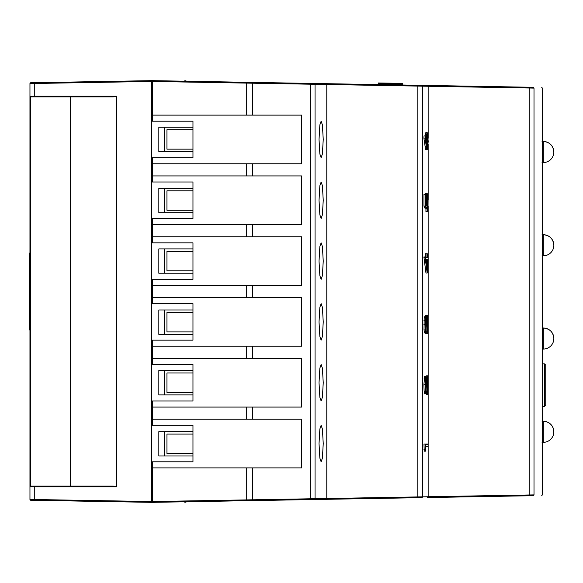 <?xml version="1.0" encoding="UTF-8"?>
<svg xmlns="http://www.w3.org/2000/svg" width="583" height="583" viewBox="0 0 583 583"><rect width="100%" height="100%" fill="white"/><g stroke="black" fill="none" stroke-linecap="round" stroke-linejoin="round"><path stroke-width="0.87" d="M252.738 467.887L246.704 467.887L246.718 500.71L152.418 502.357L152.418 501.54L252.738 499.791L252.738 467.887L301.637 467.887L301.637 419.228L252.738 419.228L252.738 407.065L301.637 407.065L301.637 358.407L252.738 358.407L252.738 346.244L301.637 346.244L301.637 297.585L252.738 297.585L252.738 285.415L301.637 285.415L301.637 236.756L252.738 236.756L252.738 224.593L301.637 224.593L301.637 175.935L152.418 175.935L152.418 157.687L192.966 157.687L192.966 121.198L152.418 121.198L152.418 80.643L246.718 82.29L246.704 83.107L326.779 84.484L326.065 83.675L417.807 85.278L417.829 86.087L534.006 88.106C545.389 88.303 545.389 88.303 534.006 88.106L533.212 87.297L529.175 87.224L529.16 88.033L529.16 494.967L534.006 494.894C545.389 494.697 545.389 494.697 534.006 494.894L534.006 88.106A0.809 0.809 -89 0 0 533.999 88.011M252.738 175.935L252.738 163.772L301.637 163.772L301.637 115.113L252.738 115.113L252.658 82.4L246.718 82.29M252.658 82.4L310.732 83.413L310.819 498.778L315.053 498.72L315.053 84.28A0.809 0.809 -89 0 0 314.259 83.471L310.732 83.413M314.259 83.471L326.065 83.675M246.718 500.71L314.259 499.529A0.809 0.809 89 0 0 315.053 498.72L422.464 496.84L422.464 86.16A0.809 0.809 -89 0 0 421.669 85.344L417.807 85.278M421.669 85.344L529.175 87.224M314.259 499.529L421.669 497.656A0.809 0.809 89 0 0 422.464 496.84L428.148 496.745L428.148 206.309M529.175 495.776L529.16 494.967L428.148 496.731L427.426 497.554L533.212 495.703L534.006 494.894A0.809 0.809 -91 0 1 533.977 495.091M252.738 115.113L152.418 115.113M326.065 499.325L326.779 498.516L326.779 84.499L417.829 86.087L417.807 497.722M321.131 425.313L319.87 428.957L319.025 443.561L319.87 458.158L321.131 461.802L322.399 458.158L323.237 443.561L322.399 428.957L321.131 425.313M321.131 364.484L319.87 368.135L319.025 382.732L319.87 397.329L321.131 400.98L322.399 397.329L323.237 382.732L322.399 368.135L321.131 364.484M321.131 303.663L319.87 307.314L319.025 321.911L319.87 336.508L321.131 340.159L322.399 336.508L323.237 321.911L322.399 307.314L321.131 303.663M321.131 242.841L319.87 246.492L319.025 261.089L319.87 275.686L321.131 279.337L322.399 275.686L323.237 261.089L322.399 246.492L321.131 242.841M321.131 182.02L319.87 185.671L319.025 200.268L319.87 214.865L321.131 218.516L322.399 214.865L323.237 200.268L322.399 185.671L321.131 182.02M321.131 121.198L319.87 124.842L319.025 139.439L319.87 154.043L321.131 157.687L322.399 154.043L323.237 139.439L322.399 124.842L321.131 121.198M428.148 199.656L428.148 144.358M428.148 138.229L428.148 86.255L427.426 85.446M427.769 444.078L428.133 444.486L427.769 444.078L423.972 444.078L424.22 451.176L425.437 451.176L425.801 450.455L425.801 446.418L428.133 446.418L428.133 444.486L425.619 444.486L425.801 450.528L425.801 446.454M427.769 446.826L428.133 446.418L426.559 446.826M425.43 194.168L425.794 194.569L423.972 194.168L423.972 206.185L425.255 208.758L427.587 209.086L427.142 211.607L427.587 211.133M425.794 195.917L426.319 195.917L426.924 193.461L425.714 193.461L425.357 194.168M425.933 208.758L425.933 211.607L427.142 211.607L427.142 208.758L427.383 207.672L427.813 207.993L427.558 209.151M423.907 138.171L425.116 138.171L425.255 135.89L425.67 136.451L425.255 135.89L424.045 135.89L423.907 138.171L425.495 149.066L425.83 149.758L427.04 149.758A0.408 0.401 -90 0 0 427.448 149.35L428.199 141.326L427.441 133.041L426.916 135.234L426.785 144.395L425.67 136.451L425.575 138.054L427.448 149.35M425.277 134.943L426.486 134.943L427.04 132.632L425.823 132.632L425.196 135.89M424.118 378.556L425.328 378.556L425.874 376.188L424.664 376.188L423.892 384.744L424.132 391.237L424.767 393.977L426.341 393.554L426.341 391.689M427.754 375.802L428.119 376.21L426.29 375.802L426.29 376.407M425.728 386.595L426.209 391.368M426.341 392.665L426.545 394.64L427.754 394.64L428.119 393.714L428.119 376.21L427.944 389.531L426.669 377.675L426.275 376.596L425.758 378.848L425.779 390.953L426.377 393.576M427.171 253.62L427.536 254.028L425.714 253.62L425.714 256.965L423.914 256.965L425.962 273.019L427.171 273.019L427.536 259.311L428.141 259.311L428.141 257.373L427.536 257.373L427.536 254.028L427.368 257.373L425.124 257.526L427.171 273.019M424.184 317.771L425.393 317.771L425.721 316.744L424.511 316.744L424.184 317.771L424.016 329.912L424.511 332.878L425.721 332.878L426.086 332.361L425.721 330.051M426.166 317.028L426.931 315.221L425.721 315.221L425.262 317.028M425.801 332.871L425.801 333.804L427.456 333.308L427.011 333.804L427.011 331.078L427.456 331.384L427.456 333.308M426.297 326.079L426.042 330.073M542.299 421.247L542.299 442.329M542.299 327.981L542.299 349.064M542.299 234.723L542.299 255.806M542.299 141.458L542.299 162.54M152.418 501.54L152.418 461.802L192.966 461.802L192.966 425.313L152.418 425.313L152.418 400.98L192.966 400.98L192.966 364.484L152.418 364.484L152.418 340.159L192.966 340.159L192.966 303.663L152.418 303.663L152.418 279.337L192.966 279.337L192.966 242.841L152.418 242.841L152.418 218.516L192.966 218.516L192.966 182.02L152.418 182.02L152.418 175.935M152.418 467.887L246.704 467.887M152.418 163.772L252.738 163.772M152.418 224.593L252.738 224.593M252.738 236.756L152.418 236.756M152.418 285.415L252.738 285.415M252.738 297.585L152.418 297.585M152.418 346.244L252.738 346.244M252.738 358.407L152.418 358.407M152.418 407.065L252.738 407.065M252.738 419.228L152.418 419.228M423.972 449.522L425.619 449.296M423.972 206.185L425.619 205.843L426.807 208.218L426.465 208.758L426.807 208.218M423.914 257.526L425.124 257.526L425.124 256.965L425.561 257.336M425.714 256.965L425.124 256.965M427.776 256.965L428.141 257.373L427.543 256.965M427.543 259.712L428.141 259.311L427.776 259.712M426.086 331.078L427.011 331.078L427.375 329.016L427.805 329.286L427.426 331.472M425.685 326.079L426.756 325.671L426.392 326.079M425.437 446.826L425.801 446.418L425.437 446.826M425.437 451.176L425.182 444.078L425.619 444.486M426.465 208.758L425.182 206.185L425.182 194.168L425.619 194.569L425.619 205.843M425.794 202.17L426.588 205.945L425.43 204.014L425.794 204.349L425.619 194.569M427.754 194.941L426.924 193.461A0.408 0.401 90 0 1 427.332 193.862L426.749 196.209L426.319 195.917L426.086 202.17L426.523 202.17L426.588 205.945M425.08 146.603L426.29 146.603L425.116 138.171L425.575 138.054M424.132 391.237L425.35 391.237L425.976 393.977L426.341 393.554M427.507 385.123L427.507 375.802L427.944 376.21M428.119 376.173L428.119 393.802L427.113 383.76L426.683 384.059L427.754 394.64M427.543 259.348L427.543 272.305L425.568 257.373M427.368 254.028L426.924 253.62L426.924 256.965L427.368 257.373M427.171 256.965L427.536 257.373L427.171 256.965M427.171 259.712L427.536 259.311L427.171 259.712M424.016 329.912L425.226 329.912L425.721 332.878L426.086 332.361M426.647 321.014L426.122 317.152L425.583 320.876L426.129 332.485M426.392 317.852L426.472 317.028L426.902 317.341L426.661 321.211M426.771 324.636L427.958 324.636L427.805 329.286M425.707 322.603L426.093 322.603L426.151 326.079L426.756 325.671M426.924 267.961L427.368 268.741L427.368 259.311L426.122 259.311L427.368 268.741L426.129 259.369M426.122 259.311L425.838 259.712L426.122 259.311M427.368 259.311L426.18 259.712M544.537 406.446L544.537 363.865L545.739 365.082L545.739 405.229L544.537 406.446L542.547 406.46M545.739 399.53L545.739 395.602M545.739 392.293L545.739 390.668M192.966 431.66L158.831 431.66L158.831 455.986L192.966 455.986M164.508 431.66L164.508 455.986M192.966 370.548L158.831 370.548L158.831 394.88L192.966 394.88M164.508 370.548L164.508 394.88M192.966 372.982L166.942 372.982L166.942 392.446L192.966 392.446M192.966 434.095L166.942 434.095L166.942 453.552L192.966 453.552M151.609 352.321L152.418 352.321L151.609 352.321M151.609 473.972L152.418 473.972M192.966 310.01L158.831 310.01L158.831 334.343L192.966 334.343M164.508 310.01L164.508 334.343M192.966 248.905L158.831 248.905L158.831 273.23L192.966 273.23M164.508 248.905L164.508 273.23M192.966 251.339L166.942 251.339L166.942 270.796L192.966 270.796M192.966 312.444L166.942 312.444L166.942 331.909L192.966 331.909M151.609 230.679L152.418 230.679L151.609 230.679M151.609 88.754L152.418 88.754M151.609 80.643L30.761 82.757L151.609 80.643L151.609 81.46L29.959 83.566L30.761 82.757A0.809 0.809 0 0 0 29.959 83.566L29.959 96.057A0.809 0.809 0 0 0 30.775 96.865L30.688 96.865M30.775 500.243L151.609 502.357L151.609 81.46M151.609 96.865L152.418 96.865M151.609 501.54L29.959 499.434L29.959 96.057A0.809 0.809 0 0 0 30.775 96.865L70.507 96.865L70.507 486.135L30.775 486.135L113.372 486.135L116.775 486.761L116.775 96.239L113.372 96.865L30.775 96.865L30.775 486.135A0.809 0.809 0 0 0 29.959 486.943L30.775 486.135M151.609 494.246L152.418 494.246M151.609 486.135L152.418 486.135M151.609 502.357L30.761 500.243L29.959 499.434A0.809 0.809 0 0 0 30.761 500.243L29.959 499.434A0.809 0.809 0 0 0 30.761 500.243L29.959 499.434L30.761 500.243M184.855 501.788L184.855 502.357L186.961 501.752M116.775 96.239L116.775 486.761M29.966 96.137L34.74 96.057L34.74 82.684M30.761 82.757L29.959 83.566L30.761 82.757M184.855 81.212L184.855 80.643L186.961 81.248M29.959 252.978A0.809 0.809 0 0 0 29.157 253.7L29.157 329.3A0.809 0.809 0 0 0 29.959 330.022M29.157 253.7L29.157 263.115L29.959 263.115M29.959 319.885L29.157 319.885L29.157 329.3M192.966 188.367L158.831 188.367L158.831 212.693L192.966 212.693M164.508 188.367L164.508 212.693M192.966 127.254L158.831 127.254L158.831 151.587L192.966 151.587M164.508 127.254L164.508 151.587M192.966 129.688L166.942 129.688L166.942 149.153L192.966 149.153M192.966 190.801L166.942 190.801L166.942 210.259L192.966 210.259M151.609 109.028L152.418 109.028M542.059 421.247L543.305 421.247C549.711 421.866 553.223 425.386 553.85 431.784A10.545 10.545 0 0 0 543.305 421.247L543.305 442.329A10.545 10.545 0 0 0 553.85 431.784M542.059 327.981L543.305 327.981C549.711 328.608 553.223 332.121 553.85 338.526A10.545 10.545 0 0 0 543.305 327.981L543.305 349.064A10.545 10.545 0 0 0 553.85 338.526M542.059 234.723L543.305 234.723C549.711 235.343 553.223 238.855 553.85 245.261A10.545 10.545 0 0 0 543.305 234.723L543.305 255.806A10.545 10.545 0 0 0 553.85 245.261M542.059 141.458L543.305 141.458C549.711 142.084 553.223 145.597 553.85 152.003A10.545 10.545 0 0 0 543.305 141.458L543.305 162.54A10.545 10.545 0 0 0 553.85 152.003M379.241 83.792L378.272 83.777L378.287 82.968L379.256 82.983M401.709 84.185L402.532 84.2L402.547 83.391L401.723 83.376M378.848 83.792L401.957 84.192L401.971 83.384L378.863 82.975L378.848 83.792M152.418 81.46L246.704 83.107L246.704 115.113M252.658 500.6L252.738 499.791L310.819 498.778L310.732 499.587M246.704 175.935L246.704 163.772M246.704 236.756L246.704 224.593M246.704 297.585L246.704 285.415M246.704 358.407L246.704 346.244M246.704 419.228L246.704 407.065M426.792 207.672L427.383 207.672L427.536 205.639L427.973 205.814L427.813 207.993M426.734 205.639L427.536 205.639L427.594 202.971L428.039 202.971L427.973 205.814M426.698 202.971L427.594 202.971L427.397 198.271L427.827 197.98L428.039 202.971M426.829 198.271L427.397 198.271L427.15 196.209L426.865 197.834L427.317 195.903L427.827 197.98M426.916 135.234L426.486 134.943L426.268 140.569L426.705 140.569M425.495 149.066L426.712 149.066L427.04 149.758L427.827 148.286M426.712 146.267L426.29 146.603L426.712 149.066A0.408 0.379 -14.2 0 0 427.128 148.687M423.892 384.744L425.102 384.744L425.35 391.237L425.779 390.953M425.758 378.848L425.328 378.556L425.102 384.744L425.539 384.744M425.714 384.059L426.683 384.059L426.209 379.861L426.632 379.511L427.113 383.76M425.933 379.861L426.282 378.491L426.632 379.511M423.841 324.738L425.051 324.738L425.226 329.912L425.656 329.65M423.936 320.686L425.145 320.686L425.051 324.738L425.495 324.738M425.816 318.121L425.393 317.771L425.145 320.686L425.583 320.876M426.166 329.016L427.375 329.016L427.346 319.783L427.784 319.499L427.958 324.636M426.924 319.783L427.346 319.783L426.953 317.946L427.055 318.58L427.361 317.538L427.784 319.499M425.852 320.329L426.093 322.603L426.53 322.443L426.596 326.079M425.772 328.025L425.721 319.622L425.933 320.329L426.355 319.994L426.53 322.443M426.749 196.209L426.523 202.17M428.09 198.3L427.332 193.862M428.09 198.322L428.017 208.597L427.776 195.079M427.543 211.206L428.017 208.568M427.099 196.267A0.408 0.401 -90 0 0 427.317 195.903M426.836 208.918L426.814 208.277M427.805 133.973L427.04 132.632A0.408 0.401 90 0 1 427.441 133.041M428.097 137.114L427.827 134.105M428.097 137.092L427.805 148.425M425.882 389.524L425.882 380.349M426.377 391.725L425.889 389.604M426.647 377.544L425.874 376.188A0.408 0.401 90 0 1 426.275 376.596M427.937 389.408L426.669 377.675M426.807 381.719L427.186 382.018M426.107 330.43L425.772 328.083M426.661 321.116C426.348 317.422 426.035 315.964 425.721 316.744A0.408 0.401 90 0 1 426.122 317.152M427.718 316.693L426.931 315.221A0.408 0.401 90 0 1 427.339 315.629L426.902 317.341M428.031 320.038L427.951 330.437L428.031 320.038L427.339 315.629M428.031 320.06L427.74 316.817M427.405 333.403L427.951 330.401M425.969 319.535A0.408 0.401 -90 0 0 426.122 319.214L426.355 319.994M425.801 320.796L426.122 319.214M427.026 145.633L427.441 147.463L427.856 145.626L427.856 136.786L427.441 134.957L427.026 136.786L427.018 145.561M427.856 145.626L427.419 145.342L427.04 147.054L427.018 136.867M427.026 136.786L427.288 135.241L427.419 137.071L427.856 136.786M428.024 141.21L427.579 141.21L427.419 137.071L427.004 137.071M427.004 145.342L427.419 145.342L427.579 141.21M426.924 265.367L426.924 259.712M533.212 87.297A0.809 0.809 -89 0 1 533.773 87.537M533.802 495.433A0.809 0.809 -91 0 1 533.212 495.703M116.957 96.057L34.74 96.057L34.754 96.865M116.957 486.943L34.74 486.943L34.754 486.135M34.74 500.316L34.74 486.943L29.959 486.943M541.753 495.557L542.547 494.748L542.547 442.329M542.547 421.247L542.547 349.064M542.547 327.981L542.547 255.806M542.547 234.723L542.547 162.54M542.547 141.458L542.547 88.252L541.753 87.443M428.141 446.454L428.141 444.443M425.794 204.32L425.794 194.533M426.523 205.712L425.794 204.254M428.017 208.597L427.507 211.381M426.771 144.227L425.663 136.356M425.882 380.393L426.231 391.412M426.341 393.598L426.341 391.652M427.543 257.336L427.543 253.984M428.141 259.348L428.141 257.336M425.801 320.832L426.078 330.255M426.086 332.412L426.086 330.299M427.951 330.437L427.397 333.52M544.537 363.865L542.547 363.85M542.059 442.329L543.305 442.329M542.059 349.064L543.305 349.064M542.059 255.806L543.305 255.806M542.059 162.54L543.305 162.54"/></g></svg>
